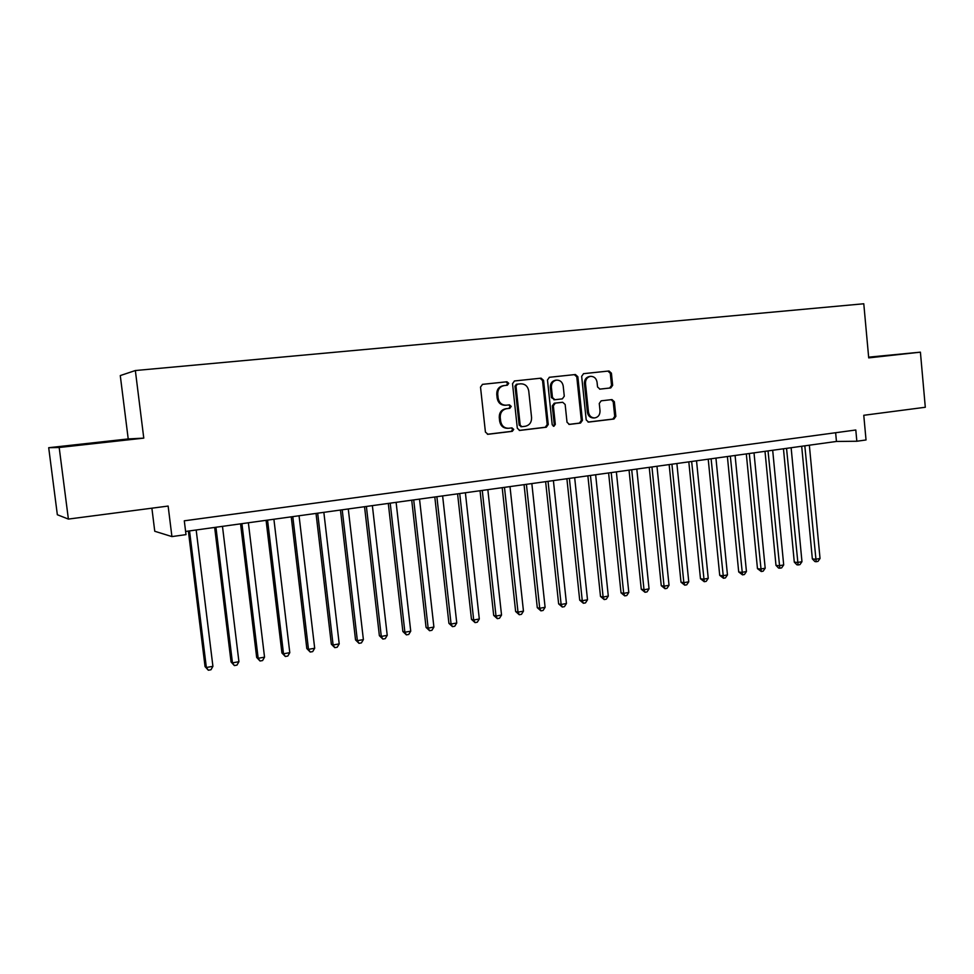<?xml version="1.0" encoding="UTF-8"?>
<svg xmlns="http://www.w3.org/2000/svg" width="974" height="974" viewBox="0 0 974 974"><rect width="100%" height="100%" fill="white"/><g stroke="black" fill="none" stroke-linecap="round" stroke-linejoin="round"><path stroke-width="1.46" d="M508.745 383.33L506.955 381.759L482.556 384.34L480.511 387.092L485.417 432.079L487.986 434.294L512.3 431.336L513.712 429.412L511.983 427.878L508.55 428.28C504.203 428.195 501.561 425.833 500.648 421.182L500.234 417.456C500.161 412.586 502.316 409.652 506.687 408.678L509.828 408.313L511.228 406.401L509.463 404.843L506.224 405.208C501.793 405.184 499.09 402.798 498.14 398.062L497.738 394.324C497.653 389.478 499.796 386.556 504.155 385.582L507.344 385.241L508.745 383.33M506.383 385.339L507.746 383.439L505.969 381.881L482.373 384.365M487.377 434.27L511.301 431.372L512.714 429.449L511.423 427.939M507.941 428.304L507.564 428.317C503.217 428.231 500.575 425.869 499.662 421.231L499.26 417.517C499.187 412.647 501.33 409.725 505.701 408.739L508.83 408.386L510.23 406.475L508.781 404.916M868.686 357.616L888.69 355.413L868.662 357.385M88.622 443.56L112.631 441.185L88.622 443.56M610.771 387.932L612.658 385.302L611.404 373.164L609.018 370.984L583.584 373.663L581.661 376.329L586.214 419.928L588.564 422.095L613.973 419.015L615.86 416.361L614.351 401.738L612.001 399.584L601.165 400.825L599.266 403.479L600.021 410.772C600.057 414.814 598.304 417.201 594.749 417.919C591.291 417.846 589.197 415.922 588.479 412.136L585.484 383.452C585.423 379.507 587.115 377.133 590.573 376.354C594.128 376.354 596.295 378.302 597.05 382.198L597.549 386.97L599.935 389.137L610.771 387.932L609.651 388.029L611.538 385.4L610.284 373.286L607.898 371.106L583.426 373.687M59.183 447.492L143.775 438.13L128.215 438.933L48.7 447.711L59.183 447.492L68.387 519.081L168.137 506.066L171.923 536.589L185.997 534.629L184.293 520.81L855.805 429.997L856.84 441.246L866.032 439.968L863.768 415.289L925.3 407.266L920.406 352.162L868.65 357.166M143.775 438.13L135.349 370.534L863.78 303.766L868.711 357.884L920.406 352.162M543.577 380.384L541.081 378.156L514.503 380.968L512.519 383.683L517.316 428.231L519.751 430.435L546.292 427.221L548.252 424.506L543.577 380.384L542.53 380.493L540.046 378.277L514.345 380.992M549.433 377.279L575.415 374.527L577.85 376.731L582.415 420.391L580.492 423.069L569.388 424.421L567.014 422.241L565.151 404.478L562.729 402.286L555.302 403.126L553.354 405.829L555.314 424.396L553.889 426.295L552.209 424.774L547.473 379.97L549.409 377.279M68.387 519.081L57.344 514.747L48.7 447.711M135.349 370.534L120.277 375.574L128.215 438.933M151.883 508.184L154.756 531.268L171.923 536.589M185.608 531.451L836.447 441.453L856.84 441.246M835.643 432.724L836.447 441.453M503.461 385.655L503.156 385.692C498.81 386.666 496.679 389.576 496.764 394.421L497.738 394.324M505.896 405.233L505.238 405.281C500.806 405.257 498.116 402.871 497.166 398.147L496.764 394.421M519.227 430.411L545.245 427.257L547.205 424.542L542.53 380.493M516.439 384.267L517.377 384.17L515.989 386.069L520.189 425.139L521.894 426.685L525.217 426.283C529.539 425.285 531.658 422.363 531.573 417.542L528.736 390.939C527.786 386.203 525.108 383.829 520.676 383.817L516.378 384.28L514.99 386.179L515.989 386.069M521.711 426.685L519.179 425.175L514.99 386.179M549.263 377.303L575.415 374.527M568.877 424.396L579.408 423.118L581.332 420.439L576.778 376.853L574.343 374.649M561.791 402.359L554.255 403.212L552.295 405.902L554.255 424.433L555.314 424.396M553.293 426.222L554.255 424.433M563.203 386.008C562.424 382.064 560.22 380.103 556.58 380.103C553.049 380.907 551.321 383.293 551.381 387.287L552.465 397.514L554.912 399.717L562.339 398.877L564.275 396.187L563.203 386.008M556.58 380.103L555.521 380.225C552.002 381.017 550.273 383.403 550.334 387.396L551.381 387.287M554.803 399.717L551.418 397.599L550.334 387.396M599.631 389.15L609.651 388.029M590.573 376.354L589.477 376.475C586.031 377.255 584.339 379.617 584.4 383.561L585.484 383.452M594.359 417.943L593.641 417.98C590.195 417.907 588.101 415.983 587.383 412.197L584.4 383.561M588.053 422.071L612.853 419.063L614.728 416.422L613.218 401.812L611.282 399.669M188.372 531.073L205.051 666.593L206.354 667.494L212.916 666.326L196.176 529.99M189.54 530.915L206.354 667.494L208.339 670.234L205.051 666.593M212.916 666.326L210.968 669.759L208.339 670.234M214.657 527.433L231.057 661.979L232.457 662.856L238.922 661.711L222.474 526.362M215.936 527.263L232.457 662.856L234.381 665.583L231.057 661.979M238.922 661.711L236.962 665.12L234.381 665.583M240.554 523.854L256.673 657.438L258.171 658.29L264.538 657.158L248.37 522.77M241.929 523.671L258.171 658.29L260.034 661.005L256.673 657.438M264.538 657.158L262.578 660.555L260.034 661.005M266.085 520.323L281.924 652.957L283.519 653.785L289.789 652.677L273.901 519.252M267.558 520.128L283.519 653.785L285.321 656.488L281.924 652.957M289.789 652.677L287.817 656.038L285.321 656.488M291.238 516.853L306.81 648.55L308.49 649.354L314.687 648.246L299.055 515.77M292.797 516.634L308.49 649.354L310.231 652.044L306.81 648.55M314.687 648.246L312.703 651.606L310.231 652.044M316.026 513.42L331.343 644.191L333.108 644.983L339.208 643.899L323.843 512.336M317.682 513.188L333.108 644.983L334.788 647.661L331.343 644.191M339.208 643.899L337.223 647.223L334.788 647.661M340.462 510.047L355.534 639.906L357.373 640.661L363.387 639.601L348.278 508.964M342.203 509.804L357.373 640.661L359.004 643.339L355.534 639.906M363.387 639.601L361.403 642.901L359.004 643.339M364.544 506.711L379.373 635.681L381.297 636.412L387.226 635.365L372.372 505.628M366.382 506.456L381.297 636.412L382.867 639.078L379.373 635.681M387.226 635.365L385.229 638.652L382.867 639.078M388.297 503.424L402.871 631.505L404.892 632.223L410.736 631.189L396.114 502.341M390.209 503.156L404.892 632.223L406.401 634.878L402.871 631.505M410.736 631.189L408.727 634.451L406.401 634.878M411.722 500.186L426.052 627.402L428.146 628.096L433.905 627.073L419.526 499.102M413.707 499.918L428.146 628.096L429.595 630.726L426.052 627.402M433.905 627.073L431.908 630.324L429.595 630.726M434.806 496.996L448.917 623.348L451.084 624.017L456.757 623.007L442.622 495.912M436.876 496.703L451.084 624.017L452.484 626.647L448.917 623.348M456.757 623.007L454.748 626.245L452.484 626.647M457.585 493.842L471.465 619.354L473.693 620L479.305 619.001L465.389 492.771M459.728 493.55L473.693 620L475.056 622.617L471.465 619.354M479.305 619.001L477.284 622.216L475.056 622.617M480.048 490.738L493.696 615.41L496.01 616.043L501.537 615.057L487.84 489.666M482.264 490.433L496.01 616.043L497.312 618.648L493.696 615.41M501.537 615.057L499.516 618.247L497.312 618.648M502.194 487.67L515.636 611.514L518.01 612.135L523.464 611.161L509.999 486.598M504.483 487.365L518.01 612.135L519.264 614.728L515.636 611.514M523.464 611.161L521.443 614.338L519.264 614.728M524.061 484.65L537.283 607.679L539.718 608.275L545.099 607.313L531.841 483.579M526.41 484.322L539.718 608.275L540.923 610.856L537.283 607.679M545.099 607.313L543.078 610.467L540.923 610.856M545.623 481.667L558.638 603.892L561.134 604.464L566.454 603.527L553.402 480.596M548.045 481.339L561.134 604.464L562.302 607.046L558.638 603.892M566.454 603.527L564.421 606.656L562.302 607.046M566.892 478.733L579.7 600.154L582.269 600.714L587.505 599.777L574.672 477.65M569.376 478.38L582.269 600.714L583.389 603.271L579.7 600.154M587.505 599.777L585.484 602.906L583.389 603.271M587.882 475.823L600.495 596.465L603.125 597.013L608.3 596.088L595.65 474.752M590.439 475.47L603.125 597.013L604.197 599.558L600.495 596.465M608.3 596.088L606.266 599.193L604.197 599.558M608.604 472.962L621.022 592.825L623.701 593.349L628.802 592.448L616.359 471.891M611.209 472.597L623.701 593.349L624.736 595.893L621.022 592.825M628.802 592.448L626.769 595.528L624.736 595.893M629.046 470.138L641.269 589.233L644.009 589.745L649.049 588.856L636.801 469.066M631.712 469.76L644.009 589.745L645.007 592.277L641.269 589.233M649.049 588.856L647.016 591.912L645.007 592.277M649.232 467.35L661.261 585.691L664.061 586.178L669.028 585.301L656.975 466.278M651.947 466.972L664.061 586.178L665.011 588.698L661.261 585.691M669.028 585.301L666.995 588.345L665.011 588.698M669.15 464.586L680.996 582.196L683.845 582.671L688.752 581.795L676.881 463.514M671.926 464.208L683.845 582.671L684.759 585.179L680.996 582.196M688.752 581.795L686.719 584.826L684.759 585.179M688.813 461.871L700.476 578.739L703.386 579.201L708.232 578.337L696.532 460.799M691.65 461.481L704.251 581.697L700.476 578.739M708.232 578.337L706.187 581.356L704.251 581.697M708.22 459.18L719.713 575.33L722.671 575.768L727.456 574.916L715.939 458.121M711.105 458.791L723.499 578.264L719.713 575.33M727.456 574.916L725.411 577.923L723.499 578.264M727.395 456.538L738.706 571.957L741.713 572.383L746.437 571.543L735.09 455.467M730.33 456.124L742.505 574.867L738.706 571.957M746.437 571.543L744.392 574.526L742.505 574.867M746.315 453.921L757.468 568.633L760.511 569.047L765.187 568.219L754.01 452.849M749.298 453.507L761.278 571.519L757.468 568.633M765.187 568.219L763.141 571.19L761.278 571.519M765.004 451.327L775.986 565.346L779.09 565.748L783.693 564.932L772.686 450.268M768.036 450.913L779.809 568.207L778.567 568.049L775.986 565.346M783.693 564.932L781.647 567.879L779.809 568.207M783.461 448.783L794.285 562.108L797.426 562.485L801.967 561.681L791.131 447.723M786.542 448.357L798.108 564.944L796.854 564.786L794.285 562.108M801.967 561.681L799.934 564.616L798.108 564.944M801.687 446.262L812.353 558.893L815.53 559.271L820.035 558.479L809.345 445.203M804.816 445.824L816.188 561.718L814.909 561.56L812.353 558.893M820.035 558.479L817.99 561.389L816.188 561.718M505.969 381.881L506.955 381.759M503.217 385.68L504.203 385.582M497.166 398.147L498.14 398.062M508.83 408.386L509.828 408.313M505.701 408.739L506.687 408.678M499.26 417.517L500.234 417.456M499.662 421.231L500.648 421.182M511.301 431.372L512.3 431.336M547.205 424.542L548.252 424.506M545.245 427.257L546.292 427.221M540.046 378.277L541.081 378.156M519.179 425.175L520.189 425.139M576.778 376.853L577.85 376.731M581.332 420.439L582.415 420.391M579.408 423.118L580.492 423.069M561.633 402.372L562.692 402.286M554.255 403.212L555.302 403.126M552.295 405.902L553.354 405.829M551.418 397.599L552.465 397.514M587.383 412.197L588.479 412.136M613.218 401.812L614.351 401.738M614.728 416.422L615.86 416.361M612.853 419.063L613.973 419.015M607.898 371.106L609.018 370.984M610.284 373.286L611.404 373.164M611.538 385.4L612.658 385.302M503.156 385.692L504.155 385.582M520.883 426.722L521.772 426.685M561.669 402.359L562.729 402.286M553.865 399.79L554.912 399.717"/></g></svg>
